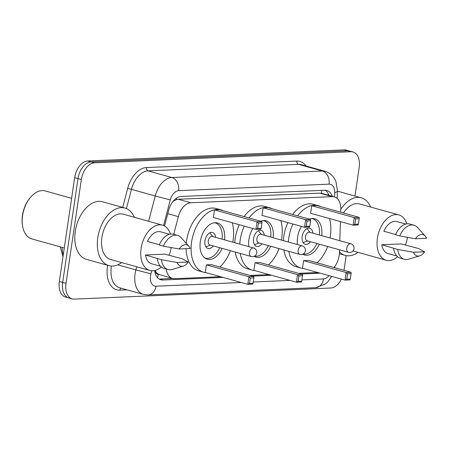 <?xml version="1.0" encoding="UTF-8"?>
<svg xmlns="http://www.w3.org/2000/svg" width="449" height="449" viewBox="0 0 449 449"><rect width="100%" height="100%" fill="white"/><g stroke="black" fill="none" stroke-linecap="round" stroke-linejoin="round"><path stroke-width="0.67" d="M155.113 270.421L155.489 271.129A5.534 3.446 105.6 0 0 158.273 274.288A16.602 12.735 87.5 0 1 157.498 277.594M158.273 274.288L158.458 274.283A16.602 10.333 -74.4 0 1 155.489 271.129M340.724 212.209L340.808 209.593A16.602 10.333 105.6 0 0 334.382 196.875L321.854 193.373L319.767 193.137L178.275 199.266L176.496 199.564L173.078 201.304M158.458 274.283L172.556 278.459A16.602 10.333 105.6 0 0 174.633 278.694L220.566 276.707M166.265 269.018A16.602 10.333 105.6 0 0 172.556 278.459M334.382 196.875A16.602 10.333 105.6 0 0 332.305 196.64L190.819 202.768A16.602 10.333 105.6 0 0 178.354 216.631L173.718 234.327M333.977 267.531A16.602 10.333 105.6 0 0 339.427 252.635L339.517 249.818M339.809 240.703L340.426 221.61M249.947 275.433L269.175 274.597M298.563 273.329L317.785 272.492M154.602 270.545A16.602 10.333 105.6 0 0 160.865 279.766A16.602 10.333 105.6 0 0 162.942 280.002L223.035 277.398M172.702 278.498L159.603 279.065A16.602 10.333 -74.4 0 1 159.26 279.07M341.42 279.098A16.602 10.333 -74.4 0 1 330.801 288.011L74.259 299.124A16.602 10.333 -74.4 0 1 72.188 298.894A16.602 10.333 -74.4 0 1 66.009 283.364L81.342 179.538A16.602 10.333 -74.4 0 1 94.385 162.852L350.927 151.74A16.602 10.333 -74.4 0 1 352.998 151.975A16.602 10.333 -74.4 0 1 359.172 167.499L354.957 196.05M346.162 255.61L343.99 270.332M72.188 298.894L65.515 297.025A16.602 10.333 -74.4 0 1 59.335 281.501L74.669 177.669L78.008 178.607A16.602 10.333 -74.4 0 1 91.046 161.921L347.588 150.808A16.602 10.333 -74.4 0 1 349.664 151.038A16.602 10.333 -74.4 0 0 347.588 150.808L91.046 161.921A16.602 10.333 -74.4 0 0 78.008 178.607L62.675 282.432L78.008 178.607L81.342 179.538M68.849 297.962A16.602 10.333 -74.4 0 1 62.675 282.432A16.602 10.333 -74.4 0 0 68.849 297.962M252.422 276.124L271.651 275.288M301.032 274.019L318.352 273.267A16.602 10.333 105.6 0 0 319.806 273.059M332.299 196.292A16.602 10.333 105.6 0 0 326.844 190.477A16.602 10.333 105.6 0 0 324.767 190.241L181.121 196.466A16.602 10.333 105.6 0 0 168.656 210.328L164.547 226.01M325.11 190.236A16.602 10.333 -74.4 0 1 328.965 195.36M74.669 177.669A16.602 10.333 -74.4 0 1 87.712 160.989L344.248 149.876A16.602 10.333 -74.4 0 1 346.325 150.106L352.998 151.975M64.286 247.983L31.84 238.913A24.903 15.502 -74.4 0 1 22.602 226.144L22.478 225.409A23.797 14.811 -74.4 0 1 22.45 215.352A23.797 14.811 -74.4 0 1 30.24 197.633L30.728 197.072A24.903 15.502 -74.4 0 1 45.248 190.943L71.621 198.318M22.602 226.144A24.903 15.502 -74.4 0 1 22.573 215.615A24.903 15.502 -74.4 0 1 30.728 197.072M121.679 262.586A29.887 18.605 -74.4 0 1 108.911 265.628A29.887 18.605 -74.4 0 1 97.798 237.678A29.887 18.605 -74.4 0 1 125.002 208.067A29.887 18.605 -74.4 0 1 134.341 217.288M108.911 265.628L86.388 259.331A29.887 18.605 -74.4 0 1 75.275 231.381A29.887 18.605 -74.4 0 1 102.479 201.769L125.002 208.067M171.181 247.579A23.522 14.643 -74.4 0 1 169.071 255.329M161.27 266.964A23.522 14.643 -74.4 0 1 149.837 270.461A23.522 14.643 -74.4 0 1 141.087 248.46A23.522 14.643 -74.4 0 1 162.499 225.157A23.522 14.643 -74.4 0 1 170.463 234.075M149.837 270.461L110.628 259.5A23.522 14.643 -74.4 0 1 101.878 237.499A23.522 14.643 -74.4 0 1 123.29 214.195L162.499 225.157M159.322 244.778L147.491 241.467A16.602 10.333 -74.4 0 1 160.635 231.819L169.458 234.283M179.157 248.982A11.068 6.892 -74.4 0 1 188.906 246.271A11.068 6.892 -74.4 0 1 190.236 248.505L179.157 248.982L163.397 246.164A17.707 11.023 -74.4 0 1 177.619 235.416A17.707 11.023 -74.4 0 1 181.183 237.695L188.906 246.271M163.397 246.164L159.227 244.997A17.707 11.023 -74.4 0 1 173.449 234.249L177.619 235.416M183.36 266.1L172.315 269.428A17.707 11.023 -74.4 0 1 168.083 269.529A17.707 11.023 -74.4 0 1 161.399 259.685L145.493 254.987L164.845 254.151L182.305 258.781L188.238 262.025A11.068 6.892 -74.4 0 1 183.36 266.1A11.068 6.892 -74.4 0 1 177.159 262.502L188.238 262.025M160.518 266.263L151.695 263.799A16.602 10.333 -74.4 0 1 145.493 254.987M177.159 262.502L161.399 259.685M168.083 269.529L163.913 268.362A17.707 11.023 -74.4 0 1 157.229 258.517M232.223 222.755A32.373 20.154 -74.4 0 1 233.121 240.164A32.373 20.154 -74.4 0 1 232.784 242.174M230.399 250.705A32.373 20.154 -74.4 0 1 219.853 267.02M206.158 272.678A32.373 20.154 -74.4 0 1 203.65 272.246A32.373 20.154 -74.4 0 1 191.611 241.966A32.373 20.154 -74.4 0 1 221.082 209.885A32.373 20.154 -74.4 0 1 223.456 210.817M203.65 272.246L198.643 270.842A32.373 20.154 -74.4 0 1 186.099 248.684M186.273 243.347A32.373 20.154 -74.4 0 1 186.604 240.563A32.373 20.154 -74.4 0 1 216.076 208.488L221.082 209.885M222.137 248.392A18.813 11.713 -74.4 0 1 207.298 259.185A18.813 11.713 -74.4 0 1 200.305 241.584A18.813 11.713 -74.4 0 1 217.434 222.945A18.813 11.713 -74.4 0 1 224.522 239.867M206.383 264.859L205.266 272.431L247.814 284.324L248.931 276.752L206.383 264.859L211.35 264.641L253.898 276.533L248.931 276.752L250.312 278.038L249.515 283.442L253.062 283.291L253.865 277.88L250.312 278.038M214.499 209.913L213.382 217.484L255.924 229.377L257.041 221.812L214.499 209.913L219.466 209.7L262.008 221.593L257.041 221.812L258.428 223.091L257.631 228.502L261.178 228.345L261.975 222.94L258.428 223.091M253.062 283.291L252.781 284.105L247.814 284.324L249.515 283.442M261.178 228.345L260.891 229.164L255.924 229.377L257.631 228.502M261.975 222.94L262.008 221.593M253.865 277.88L253.898 276.533M219.713 247.713A18.263 11.371 -74.4 0 1 205.361 258.068A18.263 11.371 -74.4 0 1 204.649 257.827M215.683 237.392A8.301 5.169 105.6 0 0 212.517 232.487A8.301 5.169 105.6 0 0 204.957 240.715A8.301 5.169 105.6 0 0 208.044 248.477A8.301 5.169 105.6 0 0 213.297 245.923M214.459 222.726A18.263 11.371 -74.4 0 1 215.194 222.895A18.263 11.371 -74.4 0 1 222.092 239.188M253.601 247.994L212.304 236.449A4.428 2.756 105.6 0 0 208.274 240.838A4.428 2.756 105.6 0 0 209.924 244.98L251.216 256.519A4.428 4.428 0 0 0 256.806 252.765A4.428 4.428 0 0 0 253.601 247.994A4.428 2.756 105.6 0 0 253.045 247.932A4.428 2.756 105.6 0 0 249.571 252.383A4.428 2.756 105.6 0 0 251.216 256.519M357.993 252.355A29.887 18.605 -74.4 0 1 345.23 255.391A29.887 18.605 -74.4 0 1 339.455 251.805M407.496 237.341A23.522 14.643 -74.4 0 1 405.385 245.092M397.584 256.727A23.522 14.643 -74.4 0 1 386.151 260.224A23.522 14.643 -74.4 0 1 377.401 238.223A23.522 14.643 -74.4 0 1 398.813 214.919A23.522 14.643 -74.4 0 1 406.777 223.838M395.636 234.541L383.805 231.229A16.602 10.333 -74.4 0 1 396.955 221.582L405.773 224.045M415.471 238.75A11.068 6.892 -74.4 0 1 425.22 236.034A11.068 6.892 -74.4 0 1 426.55 238.267L415.471 238.75L399.711 235.927A17.707 11.023 -74.4 0 1 413.933 225.179A17.707 11.023 -74.4 0 1 417.497 227.463L425.22 236.034M399.711 235.927L395.541 234.765A17.707 11.023 -74.4 0 1 409.763 224.012L413.933 225.179M419.675 255.863L408.629 259.191A17.707 11.023 -74.4 0 1 404.397 259.292A17.707 11.023 -74.4 0 1 397.719 249.448L381.807 244.75L401.159 243.914L418.62 248.544L424.552 251.788A11.068 6.892 -74.4 0 1 419.675 255.863A11.068 6.892 -74.4 0 1 413.473 252.265L424.552 251.788M396.832 256.025L388.015 253.562A16.602 10.333 -74.4 0 1 381.807 244.75M343.479 212.978A23.522 14.643 -74.4 0 1 359.604 203.958L398.813 214.919M340.819 209.307A29.887 18.605 -74.4 0 1 361.322 197.829A29.887 18.605 -74.4 0 1 370.661 207.051M337.429 191.24A29.887 18.605 -74.4 0 1 338.799 191.532L361.322 197.829M413.473 252.265L397.719 249.448M404.397 259.292L400.227 258.124A17.707 11.023 -74.4 0 1 393.543 248.28M280.838 220.65A32.373 20.154 -74.4 0 1 281.736 238.06A32.373 20.154 -74.4 0 1 281.394 240.069M279.014 248.6A32.373 20.154 -74.4 0 1 268.463 264.91M254.774 270.573A32.373 20.154 -74.4 0 1 252.259 270.135A32.373 20.154 -74.4 0 1 240.243 253.455M239.777 244.133A32.373 20.154 -74.4 0 1 240.221 239.856A32.373 20.154 -74.4 0 1 244.267 226.122M252.259 270.135L247.259 268.738A32.373 20.154 -74.4 0 1 235.237 252.057M234.771 242.729A32.373 20.154 -74.4 0 1 235.214 238.458A32.373 20.154 -74.4 0 1 239.261 224.719M248.813 246.658A18.813 11.713 -74.4 0 1 248.914 239.48A18.813 11.713 -74.4 0 1 252.849 228.519M260.723 221.234A18.813 11.713 -74.4 0 1 266.044 220.835A18.813 11.713 -74.4 0 1 273.132 237.762M254.998 262.749L253.876 270.32L296.424 282.213L297.541 274.648L254.998 262.749L259.965 262.536L302.508 274.429L297.541 274.648L298.927 275.927L298.125 281.338L301.677 281.181L302.474 275.776L298.927 275.927M249.038 217.967A32.373 20.154 -74.4 0 1 269.692 207.78A32.373 20.154 -74.4 0 1 272.066 208.712M270.747 246.288A18.813 11.713 -74.4 0 1 255.913 257.081A18.813 11.713 -74.4 0 1 254.151 256.328M263.108 207.808L261.992 215.38L304.534 227.273L305.657 219.701L263.108 207.808L268.075 207.595L310.624 219.488L305.657 219.701L307.037 220.987L306.24 226.397L309.788 226.24L310.585 220.835L307.037 220.987M244.032 216.57A32.373 20.154 -74.4 0 1 264.686 206.383L269.692 207.78M301.677 281.181L301.391 282L296.424 282.213L298.125 281.338M309.788 226.24L309.501 227.059L304.534 227.273L306.24 226.397M310.585 220.835L310.624 219.488M302.474 275.776L302.508 274.429M268.322 245.609A18.263 11.371 -74.4 0 1 254.594 256.11M264.293 235.287A8.301 5.169 105.6 0 0 261.127 230.382A8.301 5.169 105.6 0 0 253.567 238.604A8.301 5.169 105.6 0 0 256.66 246.372A8.301 5.169 105.6 0 0 261.907 243.818M263.075 220.622A18.263 11.371 -74.4 0 1 263.81 220.79A18.263 11.371 -74.4 0 1 270.708 237.083M302.211 245.889L260.92 234.344A4.428 2.756 105.6 0 0 256.89 238.733A4.428 2.756 105.6 0 0 258.534 242.875L299.825 254.415A4.428 4.428 0 0 0 305.415 250.66A4.428 4.428 0 0 0 302.211 245.889A4.428 2.756 105.6 0 0 301.661 245.828A4.428 2.756 105.6 0 0 298.181 250.278A4.428 2.756 105.6 0 0 299.825 254.415M329.448 218.545A32.373 20.154 -74.4 0 1 330.346 235.955A32.373 20.154 -74.4 0 1 330.009 237.964M327.624 246.49A32.373 20.154 -74.4 0 1 317.073 262.805M303.384 268.468A32.373 20.154 -74.4 0 1 300.875 268.031A32.373 20.154 -74.4 0 1 288.853 251.35M288.393 242.022A32.373 20.154 -74.4 0 1 288.83 237.751A32.373 20.154 -74.4 0 1 292.877 224.017M300.875 268.031L295.869 266.633A32.373 20.154 -74.4 0 1 283.847 249.947M283.386 240.625A32.373 20.154 -74.4 0 1 283.824 236.354A32.373 20.154 -74.4 0 1 287.871 222.614M297.429 244.553A18.813 11.713 -74.4 0 1 297.524 237.375A18.813 11.713 -74.4 0 1 301.459 226.414M309.333 219.129A18.813 11.713 -74.4 0 1 314.654 218.73A18.813 11.713 -74.4 0 1 321.742 235.652M303.608 260.644L302.491 268.216L345.034 280.109L346.151 272.537L303.608 260.644L308.575 260.431L351.118 272.324L346.151 272.537L347.537 273.823L346.74 279.233L350.287 279.076L351.084 273.671L347.537 273.823M297.648 215.862A32.373 20.154 -74.4 0 1 318.307 205.676A32.373 20.154 -74.4 0 1 320.676 206.602M319.362 244.183A18.813 11.713 -74.4 0 1 304.523 254.976A18.813 11.713 -74.4 0 1 302.761 254.224M311.718 205.704L310.601 213.275L353.15 225.168L354.267 217.597L311.718 205.704L316.691 205.49L359.234 217.383L354.267 217.597L355.647 218.882L354.85 224.287L358.397 224.135L359.2 218.73L355.647 218.882M292.641 214.465A32.373 20.154 -74.4 0 1 313.301 204.273L318.307 205.676M350.287 279.076L350.001 279.895L345.034 280.109L346.74 279.233M358.397 224.135L358.117 224.955L353.15 225.168L354.85 224.287M359.2 218.73L359.234 217.383M351.084 273.671L351.118 272.324M316.932 243.504A18.263 11.371 -74.4 0 1 303.21 253.999M312.902 233.183A8.301 5.169 105.6 0 0 309.737 228.277A8.301 5.169 105.6 0 0 302.183 236.5A8.301 5.169 105.6 0 0 305.269 244.267A8.301 5.169 105.6 0 0 310.523 241.708M311.685 218.517A18.263 11.371 -74.4 0 1 312.42 218.68A18.263 11.371 -74.4 0 1 319.318 234.973M350.826 243.785L309.529 232.24A4.428 2.756 105.6 0 0 305.5 236.629A4.428 2.756 105.6 0 0 307.144 240.765L348.441 252.31A4.428 4.428 0 0 0 354.031 248.555A4.428 4.428 0 0 0 350.826 243.785A4.428 2.756 105.6 0 0 350.271 243.723A4.428 2.756 105.6 0 0 346.791 248.168A4.428 2.756 105.6 0 0 348.441 252.31M176.603 198.043A16.602 12.735 87.5 0 1 176.496 199.564M321.607 190.382A16.602 12.735 87.5 0 1 321.501 193.283M167.78 213.673L178.354 216.631M178.275 199.266L190.819 202.768M319.767 193.137L332.305 196.64M159.603 279.065L162.942 280.002M151.711 270.781L150.915 273.817A11.068 6.892 105.6 0 0 150.527 275.703A11.068 6.892 105.6 0 0 156.028 286.209L241.343 282.511M156.028 286.209A11.068 8.486 -92.5 0 1 148.164 294.937L143.326 294.381A22.136 13.779 -74.4 0 1 135.093 273.677A22.136 13.779 -74.4 0 1 135.862 269.911L117.739 264.843M127.123 289.852L119.827 290.166A2.767 2.122 87.5 0 1 121.107 288.168M119.827 290.166A24.903 15.502 -74.4 0 1 107.457 266.526A24.903 15.502 -74.4 0 1 107.659 265.28M111.475 266.044A22.136 13.779 105.6 0 0 111.313 267.032A22.136 13.779 105.6 0 0 119.546 287.736L143.326 294.381M122.7 207.421L127.69 188.372A24.903 15.502 -74.4 0 1 146.385 167.584L296.845 161.068A24.903 15.502 -74.4 0 1 306.055 165.995M94.385 162.852L87.712 160.989M66.009 283.364L59.335 281.501M350.927 151.74L344.248 149.876M148.608 221.273L155.231 196L131.456 189.355L126.422 208.566M334.589 196.937L334.724 192.784A11.068 6.892 105.6 0 0 329.055 184.146L178.59 190.668A11.068 6.892 105.6 0 0 170.283 199.906L155.231 196A22.136 13.779 -74.4 0 1 171.849 177.518L148.069 170.873A22.136 13.779 105.6 0 0 131.456 189.355L127.69 188.372M150.915 273.817L135.862 269.911L136.681 266.785M178.59 190.668A11.068 8.486 -92.5 0 0 171.849 177.518L322.309 171.002L298.534 164.356L148.069 170.873A2.767 2.122 87.5 0 1 146.385 167.584M329.055 184.146A11.068 8.486 -92.5 0 0 322.309 171.002A22.136 13.779 -74.4 0 1 325.076 171.31L301.296 164.665A22.136 13.779 105.6 0 0 298.534 164.356A2.767 2.122 87.5 0 1 296.845 161.068M170.283 199.906L163.571 225.527M253.253 282L289.953 280.406M301.868 279.89L323.51 278.952A11.068 6.892 105.6 0 0 328.96 275.613M337.193 198.48L337.44 190.808A11.068 3.177 -178.2 0 1 334.724 192.784M331.749 276.399L327.832 281.837L325.48 283.948L315.647 287.68A11.068 8.486 -92.5 0 0 323.51 278.952M315.877 272.577L318.352 273.267M62.13 247.377A22.136 13.779 105.6 0 0 63.275 254.841M328.314 195.18L328.298 193.822M334.713 267.739L334.915 266.308M337.44 190.808L335.914 181.486L334.471 178.584C332.232 174.936 329.095 172.511 325.076 171.31M148.164 294.937L315.647 287.68M60.25 246.855L62.972 256.879M205.361 258.068L204.733 257.894M215.194 222.895L214.566 222.715M210.474 245.132L205.872 246.737M212.86 236.606L209.756 232.846M345.23 255.391L339.365 253.752M386.151 260.224L352.976 250.946M263.81 220.79L263.176 220.611M259.084 243.027L254.488 244.632M261.47 234.501L258.366 230.741M312.42 218.68L311.791 218.506M307.694 240.922L303.097 242.527M310.079 232.391L306.981 228.636"/></g></svg>
